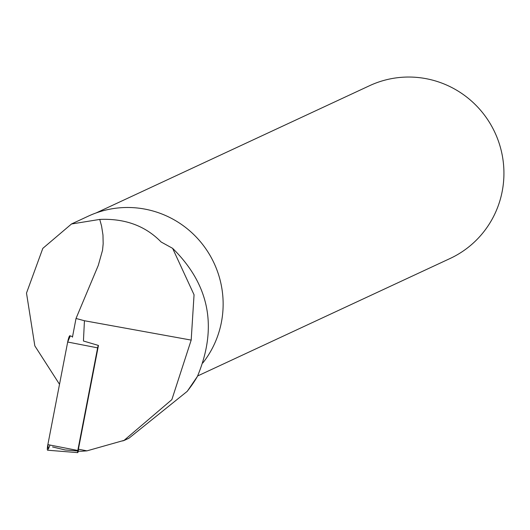 <?xml version="1.0" encoding="UTF-8"?>
<svg xmlns="http://www.w3.org/2000/svg" width="530" height="530" viewBox="0 0 530 530"><rect width="100%" height="100%" fill="white"/><g stroke="black" fill="none" stroke-linecap="round" stroke-linejoin="round"><path stroke-width="0.79" d="M59.512 384.303L34.828 345.865L26.5 293.077L42.817 248.371L71.49 223.991L99.753 219.42L101.574 226.085L102.966 234.956L103.171 243.74L102.535 250.233L98.269 265.424L76.022 318.464L84.436 320.736L191.184 340.094L171.852 399.64L124.106 440.35L86.94 450.858L81.54 451.235L78.334 451.176L78.407 449.188L98.447 345.441A2.339 0.331 101.7 0 0 97.619 347.859L77.797 450.474A2.339 0.331 101.7 0 0 77.698 452.627A2.339 0.331 101.7 0 0 77.963 452.249L78.42 451.182M77.698 452.627L47.594 450.215A6.055 0.861 -78.3 0 1 47.859 444.63L67.681 342.022A6.055 0.861 -78.3 0 1 69.861 335.742L72.557 336.656M76.022 318.464L72.451 337.186M84.436 320.736L83.435 341.009L98.447 345.441M188.872 389.166A116.275 114.434 65 0 0 188.932 389.086A116.275 114.434 65 0 0 197.425 376.386C217.85 327.407 209.582 284.723 172.621 248.338L161.113 241.991C145.412 225.859 124.961 218.34 99.753 219.42M71.484 223.978L88.305 216.154A95.698 94.188 65 0 1 202.626 244.449A95.698 94.188 65 0 1 202.765 363.03M191.184 340.094L194.053 294.779L172.621 248.338M197.425 376.386L187.242 391.332L128.816 438.303L122.794 440.953M52.543 446.942L65.084 449.95L78.341 451.037M197.617 375.969L450.063 258.507A95.32 93.81 -115 0 0 503.5 164.128A95.32 93.81 -115 0 0 433.083 80.275A95.32 93.81 -115 0 0 369.642 85.668L96.089 212.954M78.407 449.188L86.94 450.858M50.065 445.061L48.283 449.235L47.859 444.63L67.681 342.022L70.086 336.365M97.619 347.859L67.681 342.022M47.859 444.63L77.797 450.474M128.81 438.283L124.153 440.45M188.932 389.086L187.216 391.312"/></g></svg>
